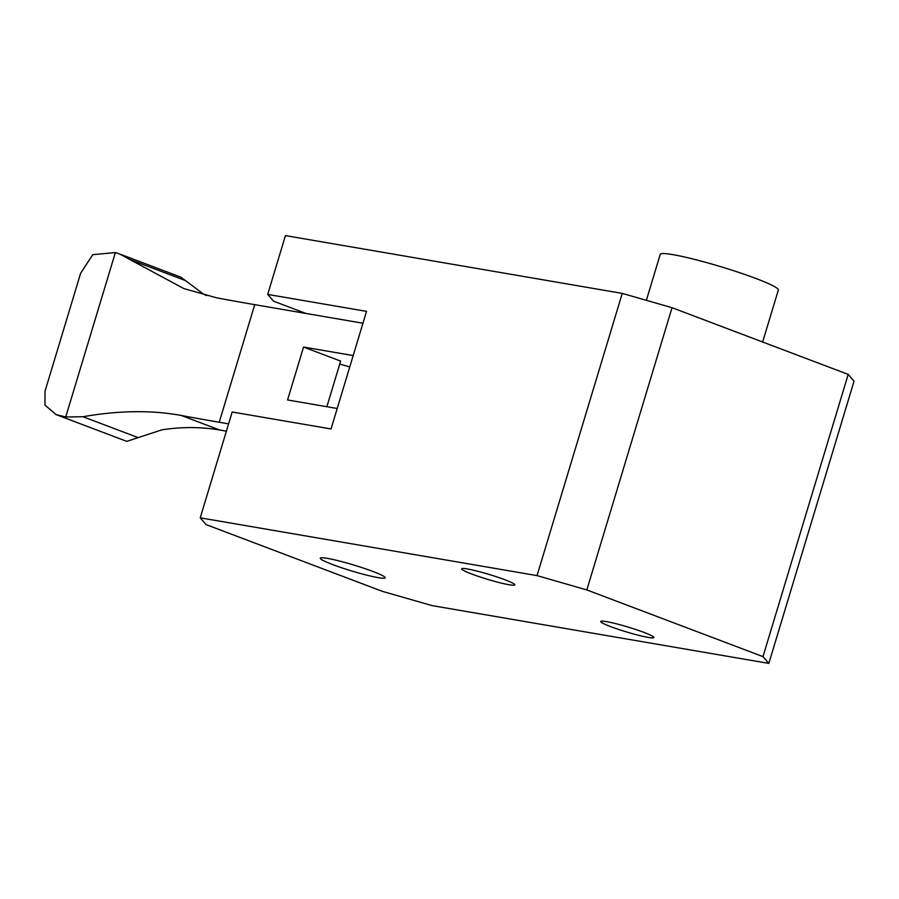 <?xml version="1.0" encoding="UTF-8"?>
<svg xmlns="http://www.w3.org/2000/svg" width="899" height="899" viewBox="0 0 899 899"><rect width="100%" height="100%" fill="white"/><g stroke="black" fill="none" stroke-linecap="round" stroke-linejoin="round"><path stroke-width="1.35" d="M610.826 626.682A27.757 2.562 16.8 0 1 600.723 621.479A27.757 2.562 16.8 0 1 616.04 623.715A27.757 2.562 16.8 0 1 643.774 632.334A27.757 2.562 16.8 0 1 653.865 637.526A27.757 2.562 16.8 0 1 638.548 635.301A27.757 2.562 16.8 0 1 610.826 626.682M471.739 574.023A27.757 2.562 16.8 0 1 461.648 568.82A27.757 2.562 16.8 0 1 476.953 571.056A27.757 2.562 16.8 0 1 504.687 579.675A27.757 2.562 16.8 0 1 514.79 584.867A27.757 2.562 16.8 0 1 499.473 582.642A27.757 2.562 16.8 0 1 471.739 574.023M332.608 564.55A33.926 3.135 16.8 0 1 320.482 557.953A33.926 3.135 16.8 0 1 340.361 561.268A33.926 3.135 16.8 0 1 372.871 571.449A33.926 3.135 16.8 0 1 385.165 577.484A33.926 3.135 16.8 0 1 367.848 575.416A33.926 3.135 16.8 0 1 332.608 564.55M537.04 575.618L622.254 293.4L672.036 307.694L586.822 589.924L537.04 575.618L200.23 517.835L232.178 412L331.034 428.958L366.534 311.369L267.688 294.411L273.532 301.165L305.986 313.459M200.23 517.835L206.085 524.6L382.244 591.306L432.026 605.6L768.836 663.395L762.993 656.63L848.195 374.4L672.036 307.694M586.822 589.924L762.993 656.63M848.195 374.4L854.05 381.165L768.836 663.395M622.254 293.4L285.444 235.605L267.688 294.411M646.37 300.322L660.237 254.372A61.683 5.697 16.8 0 1 672.935 254.653A61.683 5.697 16.8 0 1 739.45 272.633A61.683 5.697 16.8 0 1 778.343 290.029L762.644 342.013M362.949 323.235L254.732 304.66A1045.515 96.575 16.8 0 1 216.76 297.861L183.857 288.579L119.421 253.9L115.375 252.563L92.777 254.675L80.629 273.251L45.029 391.177L44.95 405.078L56.098 414.596L65.728 416.979L82.944 416.72C118.938 410.461 151.706 410.034 181.25 415.462A1045.515 96.575 16.8 0 0 219.232 422.26L228.604 423.867M337.215 408.483L287.568 399.965L303.547 347.048L353.183 355.566M56.098 414.596L126.748 441.353L161.91 429.834A447.196 266.115 110.7 0 1 219.716 430.014L226.402 431.172M119.825 254.046L180.946 277.195L202.994 293.726A447.196 266.115 -69.3 0 0 206.422 295.625M303.547 347.048L340.631 361.095L326.865 406.708M349.745 366.961A74.021 6.832 -163.2 0 0 339.743 364.05M115.375 252.563L65.728 416.979M254.732 304.66L219.232 422.26M185.542 280.6L130.355 259.699M138.131 437.611L82.944 416.72M219.716 430.014L181.25 415.462"/></g></svg>
